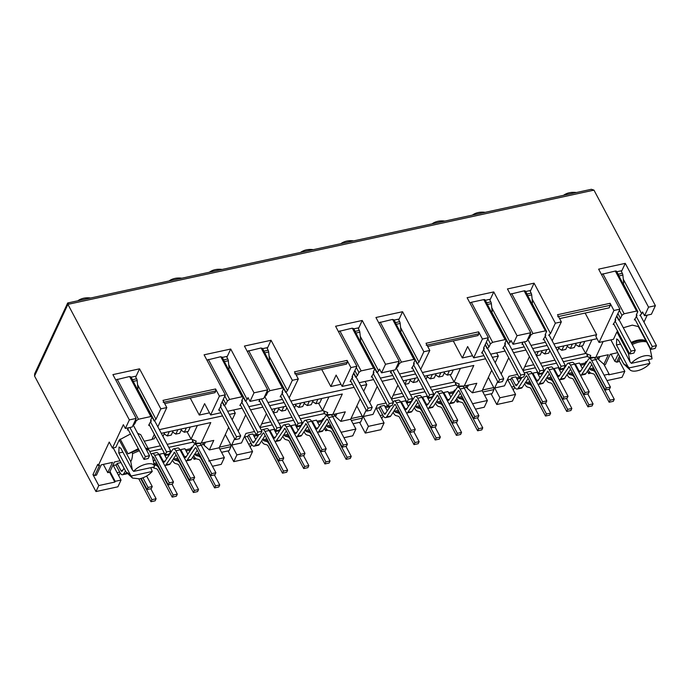 <?xml version="1.0" encoding="UTF-8"?>
<svg xmlns="http://www.w3.org/2000/svg" width="691" height="691" viewBox="0 0 691 691"><rect width="100%" height="100%" fill="white"/><g stroke="black" fill="none" stroke-linecap="round" stroke-linejoin="round"><path stroke-width="1.04" d="M145.706 448.494L148.41 448.925L140.688 434.639L137.613 433.283M148.392 448.908L145.447 448.01M631.133 342.477A15.427 7.117 -28 0 1 637.456 340.257A15.427 7.117 -28 0 1 644.435 340.283L646.05 340.844M631.617 343.392A16.869 7.782 -28 0 1 638.657 340.913A16.869 7.782 -28 0 1 646.068 340.862L646.171 341.302M617.866 331.024L616.908 331.887L628.404 353.507L630.037 361.929L618.592 340.404L616.709 338.927L616.467 344.973L627.903 366.489L629.233 367.888A12.533 5.778 152 0 0 630.123 369.97A12.533 5.778 152 0 0 637.171 370.791A12.533 5.778 152 0 0 649.894 363.406L648.46 359.614M146.311 449.634L149.014 450.057L148.513 449.366M129.873 427.487L145.352 456.587L144.022 459.437L148.194 458.53L149.524 455.68L133.467 425.475L132.905 425.483M152.089 417.053L154.171 420.974L155.976 419.273L160.83 408.856L139.547 368.83L136.162 376.111L130.729 377.286L129.588 376.509L115.708 379.877M132.966 425.578L134.771 423.877L136.231 420.741L138.433 419.238L150.871 416.535L152.011 417.312L150.552 420.456L151.156 421.32L150.5 421.769L166.557 451.974L165.227 454.833L169.399 453.927L170.729 451.076L154.672 420.862L154.171 420.974M222.079 401.903L224.143 405.781L225.948 404.08L227.408 400.935L229.611 399.433L242.057 396.738L243.189 397.515L241.729 400.65L242.342 401.523L239.82 405.557L240.641 405.384M226.89 357.264L230.725 349.033L204.095 354.811L225.37 394.837L220.524 405.254L221.137 406.118L220.472 406.576L236.529 436.781L235.199 439.64L239.38 438.733L240.701 435.874L224.644 405.669L224.143 405.781M243.267 397.256L245.348 401.177L247.153 399.476L228.747 364.848M241.677 401.972L257.743 432.177L256.413 435.036L260.585 434.129L261.915 431.27L245.849 401.065L245.348 401.177M264.42 396.928L266.277 395.321L267.745 392.186L269.939 390.674L282.386 387.979L283.526 388.757L282.058 391.892L282.671 392.764L280.149 396.798L280.969 396.625M261.388 398.932L276.858 428.031L275.528 430.882L279.708 429.975L281.038 427.124L264.973 396.91L264.472 397.023M283.595 388.497L285.685 392.419L287.491 390.717L292.336 380.3L271.062 340.274L267.227 348.514M282.006 393.214L298.071 423.419L296.741 426.278L300.913 425.371L302.243 422.512L286.186 392.307L285.685 392.419M353.593 373.347L355.658 377.226L357.463 375.524L358.923 372.38L361.125 370.877L373.563 368.173L374.703 368.959L373.244 372.095L373.848 372.967L371.335 377.001L372.155 376.82M338.4 331.516L352.289 328.156L353.421 328.933L358.854 327.75L362.239 320.477L335.601 326.256L356.884 366.282L352.03 376.699L352.643 377.562L351.978 378.02L368.044 408.226L366.714 411.085L370.886 410.178L372.216 407.319L356.159 377.113L355.658 377.226M374.781 368.7L376.863 372.622L378.668 370.92L360.261 336.292M373.192 373.416L389.249 403.622L387.919 406.481L392.099 405.574L393.429 402.715L377.364 372.509L376.863 372.622M395.934 368.363L397.791 366.766L399.251 363.621L401.454 362.119L413.9 359.415L415.032 360.201L413.572 363.336L414.177 364.209L411.663 368.243L412.484 368.07M392.903 370.367L408.372 399.467L407.042 402.326L411.214 401.419L412.544 398.56L396.487 368.355L395.986 368.467M415.11 359.942L417.191 363.863L418.996 362.162L423.851 351.736L402.568 311.719L375.939 317.497L399.225 361.298L385.526 364.269L381.544 372.838L395.235 369.866L399.225 361.298M413.52 364.658L429.577 394.863L428.256 397.722L432.428 396.815L433.758 393.956L417.692 363.751L417.191 363.863M449.996 374.565L454.108 381.933L460.422 368.372M318.482 403.121L322.593 410.489L328.907 396.928M186.976 431.676L191.079 439.044L196.227 441.117L195.285 443.156L193.808 442.948L192.478 440.426M581.511 346.01L585.614 353.377L591.928 339.808M251.222 443.562L248.63 444.123M322.127 421.424L317.644 422.4M300.913 426.036L296.439 427.003M279.708 430.64L275.234 431.607M258.494 435.244L254.02 436.211M119.707 472.117L117.116 472.679M190.612 449.988L186.138 450.955M169.399 454.592L164.924 455.559M382.736 415.006L380.136 415.567M453.633 392.868L449.159 393.844M432.428 397.472L427.954 398.448M411.214 402.084L406.74 403.052M390.009 406.688L385.535 407.655M514.242 386.45L511.651 387.012M585.147 364.312L580.673 365.289M563.942 368.916L559.46 369.892M542.729 373.52L538.254 374.496M521.524 378.132L517.041 379.1M376.042 407.863L384.066 422.944L368.407 426.347L363.19 416.526L373.002 414.401L377.441 404.866L386.07 402.991M368.407 426.347L365.271 433.084L380.922 429.681L384.066 422.944M491.698 370.246L482.171 390.691L487.397 400.512L472.584 403.725M482.171 390.691L472.359 392.825L467.047 388.083L468.429 385.103M466.244 386.571L467.047 388.083M472.359 392.825L476.807 383.289L464.24 386.019L473.81 365.461L424.317 376.206M492.338 357.333L498.315 356.038L495.197 362.723M382.028 381.285L394.423 378.59M401.151 377.131L415.637 373.986M422.356 372.527L485.609 358.793M363.19 416.526L366.187 410.091M369.685 402.568L377.234 386.373M397.912 385.155L391.46 399.018L403.864 396.34M417.589 377.666L403.112 380.81M353.058 423.756L360.581 422.123L362.447 418.124L362.239 416.137L356.841 405.98M365.271 433.084L359.562 422.348M606.983 380.594L622.03 377.329L624.819 371.335L618.998 360.382M587.402 371.317L588.628 373.632L590.84 373.149M513.24 390L514.709 387.305M491.076 393.792L496.786 404.529L512.437 401.125L515.572 394.388L507.557 379.307M487.397 400.512L484.253 407.249L475.468 409.158M455.887 399.873L457.122 402.188L459.334 401.704M381.734 418.556L383.203 415.861M343.954 437.714L352.747 435.805L355.882 429.068L341.069 432.281M324.373 428.429L325.608 430.743L327.819 430.268M250.22 447.112L251.688 444.425M233.757 461.64L249.416 458.237L252.552 451.499L236.892 454.903L233.757 461.64L228.047 450.903M212.448 466.27L221.232 464.361L224.368 457.623L208.717 461.018M192.858 456.984L194.093 459.299L196.304 458.824M118.705 475.676L120.174 472.981M655.396 305.672L648.555 307.158L644.565 315.727L651.414 314.241L655.396 305.672L593.966 190.137L591.349 189.282L67.701 302.986L34.671 373.745L34.55 376.016L95.98 491.56L117.902 486.801L121.037 480.064L113.022 464.974M464.24 386.019L458.306 386.044L459.256 384.006L454.108 381.933M455.499 383.315L456.837 385.828L458.306 386.044M498.315 356.038L496.63 352.876M453.261 340.922L462.314 357.955L472.523 355.735M457.917 400.478L457.122 402.188M484.572 395.2L492.096 393.568L493.953 389.569L493.754 387.582L488.356 377.424M482.862 391.978L493.953 389.569M482.482 390.026L493.754 387.582M462.314 357.955L467.634 346.536L473.655 357.86L483.925 355.632M490.653 354.172L505.138 351.028M511.858 349.568L524.253 346.873M530.982 345.414L545.467 342.27M552.195 340.81L561.334 321.885L557.516 314.716L610.127 303.289L610.326 305.275L609.134 307.849L559.589 318.603M517.041 335.714L513.05 344.282L526.749 341.311L530.731 332.742L517.041 335.714L493.754 291.922L467.116 297.7L488.399 337.726L482.43 339.022L473.655 357.86M482.43 339.022L478.613 331.844L478.82 333.839L426.209 345.258M427.712 346.476L478.017 335.55L478.82 333.839M362.239 416.137L350.968 418.582M362.447 418.124L351.348 420.534M604.089 375.17L609.099 374.081L608.745 374.824L624.819 371.335M589.423 371.922L588.628 373.632M515.572 394.388L499.921 397.791L496.786 404.529M499.921 397.791L494.696 387.971L497.701 381.536M501.2 374.012L508.74 357.817M360.823 385.889L366.8 384.593L365.124 381.432M366.8 384.593L363.691 391.279M360.184 398.802L350.665 419.247L355.882 429.068M326.402 429.033L325.608 430.743M244.528 436.418L252.552 451.499M221.552 452.311L229.066 450.679L230.932 446.688L230.725 444.693L225.326 434.544M236.892 454.903L231.675 445.082L234.672 438.647M238.179 431.124L245.72 414.928M233.61 409.988L235.294 413.149L232.176 419.834M228.669 427.358L219.151 447.803L224.368 457.623M194.888 457.589L194.093 459.299M121.037 480.064L115.198 481.333L109.973 471.512L109.627 472.255L114.853 482.068L115.198 481.333M109.627 472.255L107.753 472.661L112.538 462.383L101.266 464.836L96.481 475.114L94.805 475.468L99.59 465.198L98.338 465.466L97.742 464.335L92.957 474.613L98.778 485.566L114.853 482.068M98.778 485.566L95.98 491.56M597.758 358.016L598.561 359.527L603.874 364.269L608.313 354.733L595.746 357.463L603.157 341.544M617.685 352.695L610.196 354.319L605.411 364.598L604.193 364.865M620.293 357.618L618.35 361.79L616.683 362.153L619.499 356.107M553.871 343.971L596.635 334.686L595.841 336.396L599.045 342.442L613.453 339.307L616.908 331.887M513.543 352.73L525.937 350.035M532.666 348.575L547.142 345.431M494.696 387.971L504.508 385.837L508.947 376.31L517.576 374.436M535.37 367.785L522.975 370.471L529.427 356.599M597.059 338.694L555.832 347.651M549.103 349.11L534.618 352.255M611.025 354.137L614.826 361.289L616.683 362.153M603.874 364.269L609.099 374.081M587.013 354.759L588.352 357.273L595.746 357.463M598.561 359.527L599.943 356.547M585.614 353.377L590.77 355.45L589.82 357.489M596.635 334.686L585.139 313.058M580.898 342.209L578.859 346.58L582.789 345.733L584.828 341.354M578.859 346.58L575.689 344.533M572.381 344.058L570.343 348.428L574.273 347.582L576.311 343.202M570.343 348.428L567.173 346.381M563.865 345.906L561.826 350.285L565.756 349.43L567.795 345.051M561.826 350.285L558.656 348.229M557.482 350.752L559.278 346.899M546.831 349.603L544.793 353.982L548.723 353.127L549.898 350.605M544.793 353.982L541.623 351.926M536.276 355.83L540.207 354.975L542.245 350.605M538.315 351.451L536.389 355.589M529.772 357.247L529.056 357.402M614.826 361.289L618.29 353.844M630.123 369.97L623.645 363.915L610.861 339.877M610.904 339.868L623.619 363.786L627.903 366.489M557.723 316.703L610.326 305.275M163.188 402.369L215.791 390.951L215.592 388.964L162.981 400.383L166.799 407.56L157.833 426.813M356.884 366.282L350.916 367.577L347.098 360.4L347.305 362.395L294.703 373.814M347.098 360.4L294.496 371.827L298.313 378.996L289.166 397.921M478.613 331.844L426.01 343.272L429.819 350.441L420.681 369.365M92.957 474.613L94.805 475.468M103.348 464.378L107.753 472.661M203.223 443.682L204.026 445.194L209.338 449.936L213.778 440.4L201.211 443.13L195.285 443.156M209.338 449.936L219.151 447.803M159.336 429.638L222.58 415.904M229.308 414.445L235.294 413.149M130.478 433.974L119.249 439.951L115.794 447.371L112.452 448.096L109.238 442.059L98.338 465.466M120.027 460.759L114.412 461.977L109.973 471.512M201.211 443.13L210.781 422.572L161.297 433.317M154.568 434.786L154.067 434.889M225.37 394.837L219.401 396.133L210.625 414.98L204.605 403.648L199.284 415.066L190.232 398.042M199.284 415.066L209.503 412.855M215.791 390.951L214.996 392.661L164.691 403.587M197.393 425.483L191.079 439.044M186.363 427.876L184.324 432.255L188.254 431.4L190.293 427.021M184.324 432.255L181.154 430.199M177.846 429.724L175.808 434.103L179.738 433.248L181.776 428.878M175.808 434.103L172.638 432.048M169.33 431.573L167.291 435.952L171.221 435.097L173.26 430.726M167.291 435.952L164.121 433.896M162.946 436.427L164.734 432.575M152.029 439.269L154.188 438.802L155.363 436.271M204.026 445.194L205.408 442.214M119.249 439.951L130.746 461.571L132.378 469.984L120.934 448.468L119.051 446.991L118.809 453.037L130.245 474.553L125.961 471.849L113.203 447.932M113.246 447.923L125.978 471.97M130.245 474.553L132.456 478.042L139.513 478.854C144.669 477.567 148.911 475.106 152.236 471.469L150.802 467.677M152.236 471.469L131.575 475.952M132.378 469.984L133.709 471.383L154.361 466.9L154.326 466.416M154.361 466.9C154.939 460.733 139.383 464.11 133.709 471.383M153.86 463.531L152.461 456.855L149.014 450.057M130.746 461.571C131.826 459.99 132.43 457.338 132.577 453.624L139.366 450.696M138.304 448.692L128.034 453.814L138.77 449.565M131.972 452.493L132.577 453.624M219.833 449.09L230.932 446.688M219.462 447.146L230.725 444.693M350.916 367.577L342.14 386.416L336.12 375.092L330.799 386.511L321.747 369.486M250.522 409.841L262.908 407.146M269.637 405.686L284.122 402.542M290.851 401.082L354.094 387.349M330.799 386.511L341.009 384.291M347.305 362.395L346.511 364.105L296.197 375.032M323.984 411.871L325.323 414.393L326.791 414.6L327.741 412.562L322.593 410.489M317.877 399.32L315.839 403.699L319.76 402.844L321.799 398.465M315.839 403.699L312.669 401.644M309.361 401.169L307.322 405.548L311.244 404.693L313.282 400.314M307.322 405.548L304.152 403.492M300.844 403.017L298.806 407.396L302.727 406.541L304.766 402.171M298.806 407.396L295.636 405.341M294.452 407.871L296.249 404.019M283.811 406.714L281.773 411.093L285.694 410.238L286.869 407.716M281.773 411.093L278.603 409.037M273.256 412.942L277.177 412.086L279.216 407.716M275.294 408.571L273.368 412.7M350.665 419.247L340.853 421.38L345.293 411.845L332.725 414.574L342.295 394.017L292.803 404.762M286.074 406.222L271.598 409.366M266.398 413.71L259.946 427.574M254.556 431.547L245.927 433.421L241.487 442.957L231.675 445.082M340.853 421.38L335.532 416.638L336.923 413.659M334.738 415.127L335.532 416.638M332.725 414.574L326.791 414.6M266.743 414.358L266.026 414.514M449.392 370.765L447.353 375.135L451.275 374.289L453.313 369.91M447.353 375.135L444.175 373.088M440.875 372.613L438.837 376.992L442.758 376.137L444.797 371.758M438.837 376.992L435.658 374.937M432.359 374.462L430.32 378.841L434.242 377.986L436.28 373.606M430.32 378.841L427.142 376.785M425.967 379.316L427.764 375.463M415.317 378.158L413.287 382.538L417.209 381.682L418.383 379.16M413.287 382.538L410.108 380.482M404.986 384.343L408.692 383.531L410.73 379.16M406.8 380.007L404.883 384.144M398.258 385.803L397.541 385.958M527.44 339.808L529.306 338.21L530.766 335.066L532.968 333.563L545.406 330.859L546.546 331.645L545.087 334.781L545.691 335.653L543.178 339.687L543.998 339.506M545.406 330.859L524.123 290.842L510.243 294.202M522.975 342.123L521.964 344.291L522.785 344.118M506.296 340.145L508.377 344.058L511.046 340.508L513.05 344.282M485.108 344.792L487.164 348.67L488.969 346.968L490.437 343.824L492.64 342.321L505.078 339.618L506.218 340.395L504.75 343.539L505.363 344.412L502.841 348.445L503.67 348.264M469.915 302.96A1.926 0.89 -28 0 1 471.357 302.295L483.795 299.6A1.926 0.89 -28 0 1 484.97 299.834L506.218 340.395M488.399 337.726L483.545 348.143L484.158 348.998L481.636 353.049L482.456 352.868M632.222 344.524A16.869 7.782 -28 0 1 646.672 341.993L650.119 348.791L651.518 355.468M631.367 363.328L652.019 358.836A12.533 5.778 152 0 0 651.984 358.353A12.533 5.778 152 0 0 643.649 356.046A12.533 5.778 152 0 0 631.367 363.328L630.037 361.929M649.894 363.406L629.233 367.888M646.672 341.993L646.068 340.862M139.547 368.83L112.909 374.617L136.196 418.409L129.355 419.903L67.917 304.36C67.243 303.09 67.416 302.718 68.426 303.263M644.565 315.727L642.561 311.952L641.697 313.8L623.282 279.181M640.237 330.143L640.471 329.659M643.969 322.127L647.225 315.148M645.904 340.793L638.346 326.575L632.3 325.133L623.299 327.75M648.555 307.158L625.269 263.357L598.631 269.145L619.913 309.171L613.936 310.466L599.045 342.442M613.936 310.466L610.127 303.289M619.913 309.171L615.059 319.588L615.664 320.46L613.15 324.494L613.971 324.312M616.622 316.236L618.678 320.106L620.483 318.413L621.943 315.269L624.146 313.766L636.592 311.062L637.733 311.84L636.264 314.984L636.877 315.847L634.355 319.89L635.176 319.708M636.592 311.062L615.31 271.036L601.429 274.405M154.326 434.337L151.908 439.528L144.177 441.212M120.208 439.087L128.034 453.814M129.355 419.903L125.365 428.463L123.352 424.689L112.452 448.096M128.44 427.798L127.429 429.966L128.25 429.785M150.5 421.769L148.643 425.354L149.463 425.181M152.037 416.768L152.011 417.312M136.196 418.409L132.214 426.978L125.365 428.463M206.894 360.08L220.774 356.711L221.915 357.489L227.339 356.314M243.189 397.515L221.975 357.014M210.625 414.98L220.904 412.743M227.633 411.283L242.109 408.139M248.838 406.679L261.233 403.985M267.961 402.525L282.438 399.381M219.401 396.133L215.592 388.964M220.472 406.576L218.615 410.16L219.436 409.988M259.954 399.243L258.944 401.411L259.764 401.229M247.223 351.322L261.103 347.953L262.243 348.73L267.667 347.556M262.312 348.255L283.526 388.757M250.03 401.393L263.72 398.422L267.711 389.854L254.02 392.834L250.03 401.393L248.017 397.619L247.153 399.476M271.062 340.274L244.424 346.061L267.711 389.854M374.703 368.959L353.49 328.458M342.14 386.416L352.41 384.187M359.139 382.728L373.624 379.584M380.352 378.124L392.747 375.429M399.467 373.969L413.952 370.825M351.978 378.02L350.121 381.605L350.942 381.432M391.46 370.687L390.458 372.846L391.279 372.674M378.737 322.766L392.618 319.397L393.758 320.175L399.182 319L398.733 319.95M393.818 319.7L415.032 360.201M378.668 370.92L379.532 369.063L381.544 372.838M166.799 407.56L160.83 408.856M254.02 392.834L230.725 349.033M298.313 378.996L292.336 380.3M385.526 364.269L362.239 320.477M429.819 350.441L423.851 351.736M561.334 321.885L555.365 323.181L534.083 283.163L507.444 288.942L530.731 332.742M402.568 311.719L399.182 319M485.22 300.317L490.36 299.194L493.754 291.922M508.533 343.721L491.517 311.719M510.183 342.365L491.767 307.737M487.328 348.324L485.263 344.446M524.123 290.842A1.926 0.89 -28 0 1 525.298 291.075L546.546 331.645M534.083 283.163L530.697 290.436L525.264 291.619M546.624 331.386L531.854 302.96M532.105 298.978L550.511 333.606L555.365 323.181M545.087 334.781L545.691 335.653M524.409 341.812L539.887 370.912L538.557 373.771L542.729 372.864L544.059 370.005L528.002 339.799L527.501 339.912M504.698 344.861L520.764 375.066L519.433 377.917L523.605 377.01L524.935 374.159L508.878 343.954L508.377 344.058M504.75 343.539L505.363 344.412M483.493 349.465L499.55 379.67L498.228 382.529L502.4 381.622L503.73 378.763L487.665 348.558L487.164 348.67M483.545 348.143L484.158 348.998M548.87 334.962L550.511 333.606M545.035 336.102L561.092 366.308L559.762 369.167L563.942 368.26L565.273 365.401L549.207 335.195L548.706 335.308M615.31 271.036A1.926 0.89 -28 0 1 616.476 271.278L637.733 311.84M625.269 263.357L621.874 270.639L616.45 271.822M150.552 420.456L151.156 421.32M137.561 384.645L155.976 419.273M134.771 423.877L134.175 422.762M282.058 391.892L282.671 392.764M241.729 400.65L242.342 401.523M220.524 405.254L221.137 406.118M269.075 356.09L287.491 390.717M265.69 394.207L266.277 395.321M225.948 404.08L223.348 399.191M354.863 370.635L357.463 375.524M413.572 363.336L414.177 364.209M373.244 372.095L373.848 372.967M352.03 376.699L352.643 377.562M400.59 327.534L418.996 362.162M397.791 366.766L397.195 365.651M486.369 342.071L488.969 346.968M529.306 338.21L528.71 337.096M618.842 319.769L616.778 315.891M637.802 311.589L623.032 283.163M636.264 314.984L636.877 315.847M615.007 320.909L631.064 351.114L629.734 353.965L633.915 353.066L635.245 350.207L619.179 320.002L618.678 320.106M615.059 319.588L615.664 320.46M640.047 315.165L641.697 313.8M636.212 316.305L652.278 346.511L650.948 349.361L655.12 348.454L656.45 345.604L640.393 315.398L639.892 315.502M620.483 318.413L617.884 313.515M377.027 372.268L360.002 340.274M137.319 388.627L154.335 420.62M222.252 401.54L224.316 405.41M228.505 368.83L245.512 400.823M268.834 360.071L285.849 392.065M353.766 372.985L355.83 376.854M400.348 331.516L417.355 363.509M522.025 377.355L516.747 385.423A1.926 0.89 77.7 0 1 516.427 385.673A1.926 0.89 77.7 0 1 515.486 384.93L511.668 377.752L515.849 376.845L518.768 382.339M517.162 389.059A5.398 2.496 -102.3 0 0 518.069 388.368L522.249 387.461A5.398 2.496 77.7 0 1 521.334 388.152L517.162 389.059A5.398 2.496 -102.3 0 1 514.527 386.986L510.424 379.255M518.069 388.368L526.153 376.008A1.347 0.622 -102.3 0 1 526.387 375.835A1.347 0.622 -102.3 0 1 527.043 376.353L541.658 403.846L545.838 402.939L546.797 400.884L532.174 373.39A4.82 2.228 77.7 0 0 529.824 371.533L525.644 372.44A4.82 2.228 77.7 0 0 524.832 373.062L524.573 373.468M525.644 372.44A4.82 2.228 77.7 0 1 528.002 374.297L542.616 401.791L546.797 400.884M541.658 403.846L542.616 401.791M522.249 387.461L528.149 378.435M608.935 389.24L614.273 399.268L610.093 400.175L609.142 402.231L613.314 401.324L614.273 399.268M589.414 368.234L589.717 368.813A2.799 1.296 -102.3 0 0 590.762 369.875L593.249 370.557A6.366 2.945 -102.3 0 1 595.633 372.976L610.093 400.175M588.283 369.961L588.758 370.86A6.262 2.902 -102.3 0 0 591.107 373.244L593.595 373.935A2.894 1.339 -102.3 0 1 594.675 375.032L609.142 402.231M586.348 362.473L585.899 361.635L585.268 363.008L580.06 364.131M584.655 363.138L585.217 364.2M580.492 375.273A5.398 2.496 -102.3 0 0 580.785 375.248A5.398 2.496 -102.3 0 0 581.701 374.548L589.786 362.188A1.347 0.622 -102.3 0 1 590.01 362.015A1.347 0.622 -102.3 0 1 590.667 362.533L605.29 390.026L609.462 389.119L610.421 387.064L595.797 359.57A4.82 2.228 77.7 0 0 593.448 357.722L589.276 358.629A4.82 2.228 77.7 0 0 588.464 359.242L580.38 371.603A1.926 0.89 77.7 0 1 580.051 371.853A1.926 0.89 77.7 0 1 579.11 371.11L575.301 363.941L574.912 364.77M589.276 358.629A4.82 2.228 77.7 0 1 591.626 360.477L606.249 387.971L610.421 387.064M605.29 390.026L606.249 387.971M581.701 374.548L585.873 373.641L591.772 364.615M585.873 373.641A5.398 2.496 77.7 0 1 584.966 374.341L580.785 375.248M575.301 363.941L579.473 363.034L582.392 368.528M524.65 383.781L525.134 384.68A6.262 2.902 -102.3 0 0 527.483 387.064L529.962 387.746A2.894 1.339 -102.3 0 1 531.051 388.852L545.51 416.042L549.691 415.136L550.641 413.08L546.469 413.987L545.51 416.042M545.311 403.052L550.641 413.08M532.536 386.675L532.01 386.796L546.469 413.987M532.01 386.796A6.366 2.945 -102.3 0 0 529.617 384.369L527.138 383.686A2.799 1.296 -102.3 0 1 526.093 382.624L529.937 381.786M525.782 382.054L526.093 382.624M521.325 377.511L521.593 378.02M568.201 372.838L568.512 373.416A2.799 1.296 -102.3 0 0 569.557 374.479L572.036 375.161A6.366 2.945 -102.3 0 1 574.428 377.58L588.887 404.779L587.929 406.835L592.101 405.928L593.059 403.872L588.887 404.779M587.73 393.844L593.059 403.872M567.069 374.565L567.553 375.472A6.262 2.902 -102.3 0 0 569.902 377.856L572.381 378.538A2.894 1.339 -102.3 0 1 573.47 379.635L587.929 406.835M565.143 367.076L564.789 366.429M563.735 368.303L564.011 368.813M538.073 384.481A5.398 2.496 -102.3 0 0 538.375 384.455A5.398 2.496 -102.3 0 0 539.282 383.764L547.868 371.292M539.282 383.764L543.454 382.857A5.398 2.496 77.7 0 1 542.547 383.548L538.375 384.455M543.454 382.857L549.362 373.831M562.871 399.243L563.83 397.187L568.002 396.28L567.043 398.336L562.871 399.243L548.248 371.749A1.347 0.622 -102.3 0 0 547.592 371.222A1.347 0.622 -102.3 0 0 547.367 371.404M563.83 397.187L549.207 369.694A4.82 2.228 77.7 0 0 546.857 367.837A4.82 2.228 77.7 0 0 546.045 368.458L537.961 380.819A1.926 0.89 77.7 0 1 537.633 381.061A1.926 0.89 77.7 0 1 536.691 380.318L532.882 373.149L532.493 373.986M568.002 396.28L553.387 368.787L549.207 369.694M546.857 367.837L551.029 366.93A4.82 2.228 77.7 0 1 553.387 368.787M532.882 373.149L537.054 372.242L539.973 377.735M559.278 379.877A5.398 2.496 -102.3 0 0 559.58 379.851A5.398 2.496 -102.3 0 0 560.487 379.152L569.082 366.688M560.487 379.152L564.668 378.245A5.398 2.496 77.7 0 1 563.752 378.944L559.58 379.851M564.668 378.245L570.567 369.227M584.076 394.639L585.035 392.583L589.207 391.676L588.257 393.732L584.076 394.639L569.462 367.137A1.347 0.622 -102.3 0 0 568.805 366.619A1.347 0.622 -102.3 0 0 568.572 366.791M585.035 392.583L570.42 365.081A4.82 2.228 77.7 0 0 568.062 363.233A4.82 2.228 77.7 0 0 567.251 363.855L559.166 376.206A1.926 0.89 77.7 0 1 558.846 376.457A1.926 0.89 77.7 0 1 557.905 375.714L554.087 368.545L553.698 369.383M589.207 391.676L574.592 364.183L570.42 365.081M568.062 363.233L572.243 362.326A4.82 2.228 77.7 0 1 574.592 364.183M554.087 368.545L558.268 367.638L561.187 373.131M545.864 379.178L546.339 380.076A6.262 2.902 -102.3 0 0 548.697 382.46L551.176 383.142A2.894 1.339 -102.3 0 1 552.256 384.239L566.724 411.439L570.896 410.532L571.854 408.476L567.674 409.383L566.724 411.439M566.516 398.448L571.854 408.476M553.741 382.071L553.215 382.192L567.674 409.383M553.215 382.192A6.366 2.945 -102.3 0 0 550.831 379.765L548.352 379.083A2.799 1.296 -102.3 0 1 547.298 378.02L546.996 377.441M543.929 371.689L543.584 371.032M542.53 372.907L542.798 373.416M585.795 353.447L561.697 358.681M554.968 360.141L540.483 363.285M533.754 364.744L524.719 366.705M563.312 361.713L587.195 356.53L586.918 353.904M542.098 366.325L556.583 363.181M587.195 356.53L587.998 356.608M598.276 356.91L597.326 358.949L595.651 359.311M511.668 377.752L511.029 379.126L507.825 379.817M519.14 377.364L516.436 377.951M538.263 373.209L537.641 373.347M544.646 370.592L543.687 370.799M559.468 368.605L558.855 368.744M565.86 365.988L564.901 366.195M587.065 361.384L585.899 361.635M656.45 345.604L652.278 346.511M635.245 350.207L631.064 351.114M616.847 271.736L618.177 274.232A2.41 1.114 77.7 0 1 618.523 275.122M622.824 283.206L623.679 283.025L622.867 275.078A2.41 1.114 -102.3 0 0 622.349 273.325L621.019 270.829M576.38 192.53A19.279 14.597 25 0 0 563.536 195.32M629.734 353.965L613.573 323.578M650.948 349.361L634.787 318.966M485.203 212.336A19.279 14.597 25 0 0 472.359 215.117M565.273 365.401L561.092 366.308M544.059 370.005L539.887 370.912M525.661 291.533L526.991 294.029A2.41 1.114 77.7 0 1 527.337 294.919M531.638 303.004L532.493 302.822L531.681 294.876A2.41 1.114 -102.3 0 0 531.163 293.122L529.842 290.626M538.557 373.771L522.396 343.375M559.762 369.167L543.601 338.771M353.688 240.891A19.279 14.597 25 0 0 340.844 243.681M433.758 393.956L429.577 394.863M412.544 398.56L408.372 399.467M394.146 320.088L395.477 322.585A2.41 1.114 77.7 0 1 395.831 323.474M400.132 331.559L400.979 331.378L400.167 323.431A2.41 1.114 -102.3 0 0 399.657 321.678L398.327 319.182M407.042 402.326L390.881 371.931M428.256 397.722L412.095 367.327M222.174 269.447A19.279 14.597 25 0 0 209.33 272.237M302.243 422.512L298.071 423.419M281.038 427.124L276.858 428.031M262.64 348.644L263.971 351.149A2.41 1.114 77.7 0 1 264.316 352.03M268.618 360.123L269.473 359.933L268.661 351.995A2.41 1.114 -102.3 0 0 268.143 350.242L266.812 347.737M275.528 430.882L259.367 400.486M296.741 426.278L280.581 395.883M90.659 298.002A19.279 14.597 25 0 0 77.824 300.792M170.729 451.076L166.557 451.974M149.524 455.68L145.352 456.587M131.126 377.2L132.456 379.705A2.41 1.114 77.7 0 1 132.802 380.586M137.103 388.679L137.958 388.489L137.146 380.551A2.41 1.114 -102.3 0 0 136.628 378.798L135.298 376.293M144.022 459.437L127.861 429.042M165.227 454.833L149.066 424.438M524.935 374.159L520.764 375.066M503.73 378.763L499.55 379.67M485.332 300.291L486.663 302.788A2.41 1.114 77.7 0 1 487.008 303.677M491.31 311.762L492.165 311.581L491.353 303.634A2.41 1.114 -102.3 0 0 490.835 301.881L489.504 299.384M444.866 221.094A19.279 14.597 25 0 0 432.03 223.875M498.228 382.529L482.068 352.134M519.433 377.917L503.273 347.53M393.429 402.715L389.249 403.622M372.216 407.319L368.044 408.226M353.818 328.847L355.148 331.343A2.41 1.114 77.7 0 1 355.502 332.233M359.795 340.317L360.65 340.136L359.838 332.19A2.41 1.114 -102.3 0 0 359.32 330.436L357.998 327.94M313.36 249.65A19.279 14.597 25 0 0 300.516 252.44M366.714 411.085L350.553 380.689M387.919 406.481L371.758 376.085M261.915 431.27L257.743 432.177M240.701 435.874L236.529 436.781M222.312 357.402L223.634 359.899A2.41 1.114 77.7 0 1 223.988 360.788M228.289 368.873L229.136 368.692L228.324 360.745A2.41 1.114 -102.3 0 0 227.814 359L226.484 356.496M181.845 278.205A19.279 14.597 25 0 0 169.001 280.995M235.199 439.64L219.038 409.245M256.413 435.036L240.252 404.641M454.281 382.002L430.182 387.236M423.453 388.696L408.968 391.84M402.248 393.3L393.205 395.261M431.797 390.277L455.68 385.086L455.412 382.46M410.584 394.881L425.069 391.737M455.68 385.086L456.483 385.172M466.762 385.466L465.812 387.504L464.145 387.867M387.254 410.895L384.334 405.401L380.162 406.308L379.523 407.681L376.319 408.372M387.625 405.919L384.922 406.507M408.467 406.291L405.539 400.797L401.367 401.704L400.979 402.542M406.749 401.765L406.127 401.903M413.132 399.148L412.181 399.355M429.672 401.687L426.753 396.193L422.581 397.1L422.184 397.938M427.954 397.161L427.34 397.299M434.345 394.544L433.387 394.751M450.877 397.083L447.958 391.59L443.786 392.497L443.397 393.334M455.55 389.94L454.393 390.19L453.754 391.564L448.545 392.695M322.766 410.558L298.667 415.792M291.939 417.252L277.462 420.396M270.734 421.856L261.69 423.825M300.283 418.832L324.165 413.641L323.898 411.015M259.954 427.591L272.349 424.896M279.078 423.436L293.554 420.292M324.165 413.641L324.969 413.728M335.247 414.021L334.297 416.06L332.63 416.423M255.739 439.45L252.82 433.957L248.648 434.864L248.009 436.237L244.804 436.937M256.111 434.475L253.407 435.062M276.953 434.846L274.033 429.353L269.853 430.26L269.464 431.098M275.234 430.329L274.621 430.458M281.626 427.703L280.667 427.91M298.158 430.243L295.238 424.749L291.066 425.656L290.678 426.494M296.448 425.716L295.826 425.855M302.831 423.099L301.872 423.307M319.372 425.639L316.452 420.145L312.272 421.052L311.883 421.89M324.044 418.496L322.878 418.746L322.239 420.119L317.039 421.251M191.252 439.113L167.162 444.348M160.433 445.807L148.055 448.494M168.777 447.388L192.651 442.197L192.383 439.571M149.766 451.517L162.048 448.848M192.651 442.197L193.463 442.283M203.733 442.585L202.783 444.624L201.116 444.978M120.994 462.581L117.133 463.428L116.494 464.793L113.289 465.492M166.652 458.798L163.724 453.305L159.552 454.212L159.163 455.049M164.933 454.281L164.311 454.41M171.316 451.655L170.366 451.862M187.857 454.194L184.938 448.701L180.766 449.608L180.368 450.446M192.53 447.051L191.364 447.302L190.725 448.675L185.525 449.806M380.162 406.308L383.971 413.486A1.926 0.89 77.7 0 0 384.913 414.229A1.926 0.89 77.7 0 0 385.241 413.978L390.51 405.911M385.647 417.614A5.398 2.496 -102.3 0 0 386.563 416.923L390.735 416.017A5.398 2.496 77.7 0 1 389.828 416.708L385.647 417.614A5.398 2.496 -102.3 0 1 383.013 415.541L378.91 407.811M386.563 416.923L394.647 404.563A1.347 0.622 -102.3 0 1 394.872 404.39A1.347 0.622 -102.3 0 1 395.528 404.909L410.152 432.402L414.324 431.495L415.282 429.439L400.659 401.946A4.82 2.228 77.7 0 0 398.31 400.089L394.138 400.996A4.82 2.228 77.7 0 0 393.326 401.618L393.058 402.024M394.138 400.996A4.82 2.228 77.7 0 1 396.487 402.853L411.11 430.346L415.282 429.439M410.152 432.402L411.11 430.346M390.735 416.017L396.634 406.99M477.429 417.796L482.759 427.824L478.587 428.731L477.628 430.787L481.8 429.88L482.759 427.824M457.9 396.789L458.202 397.368A2.799 1.296 -102.3 0 0 459.256 398.431L461.735 399.113A6.366 2.945 -102.3 0 1 464.119 401.531L478.587 428.731M456.768 398.517L457.243 399.424A6.262 2.902 -102.3 0 0 459.601 401.808L462.08 402.49A2.894 1.339 -102.3 0 1 463.169 403.587L477.628 430.787M454.833 391.028L454.393 390.19M453.141 391.693L453.711 392.764M448.977 403.829A5.398 2.496 -102.3 0 0 449.28 403.803A5.398 2.496 -102.3 0 0 450.187 403.103L458.271 390.743A1.347 0.622 -102.3 0 1 458.496 390.57A1.347 0.622 -102.3 0 1 459.161 391.089L473.776 418.591L477.947 417.684L478.906 415.628L464.292 388.126A4.82 2.228 77.7 0 0 461.933 386.278L457.762 387.185A4.82 2.228 77.7 0 0 456.95 387.806L448.865 400.158A1.926 0.89 77.7 0 1 448.545 400.409A1.926 0.89 77.7 0 1 447.604 399.666L443.786 392.497M457.762 387.185A4.82 2.228 77.7 0 1 460.111 389.033L474.734 416.535L478.906 415.628M473.776 418.591L474.734 416.535M450.187 403.103L454.358 402.197L460.266 393.179M454.358 402.197A5.398 2.496 77.7 0 1 453.451 402.896L449.28 403.803M393.144 412.337L393.62 413.235A6.262 2.902 -102.3 0 0 395.969 415.619L398.457 416.302A2.894 1.339 -102.3 0 1 399.536 417.407L414.004 444.607L418.176 443.7L419.135 441.644L414.954 442.551L414.004 444.607M413.797 431.607L419.135 441.644M401.022 415.239L400.495 415.351L414.954 442.551M400.495 415.351A6.366 2.945 -102.3 0 0 398.111 412.933L395.623 412.242A2.799 1.296 -102.3 0 1 394.578 411.18L398.422 410.35M394.276 410.609L394.578 411.18M389.81 406.066L390.078 406.576M436.695 401.393L436.997 401.972A2.799 1.296 -102.3 0 0 438.042 403.034L440.53 403.717A6.366 2.945 -102.3 0 1 442.914 406.135L457.373 433.335L456.414 435.39L460.595 434.484L461.553 432.428L457.373 433.335M456.215 422.4L461.553 432.428M435.563 403.129L436.038 404.028A6.262 2.902 -102.3 0 0 438.388 406.412L440.875 407.094A2.894 1.339 -102.3 0 1 441.955 408.191L456.414 435.39M433.628 395.641L433.283 394.984M432.229 396.859L432.497 397.368M406.558 413.037A5.398 2.496 -102.3 0 0 406.861 413.011A5.398 2.496 -102.3 0 0 407.768 412.32L416.362 399.847M407.768 412.32L411.948 411.413A5.398 2.496 77.7 0 1 411.033 412.104L406.861 413.011M411.948 411.413L417.848 402.387M431.357 427.798L432.316 425.742L436.487 424.835L435.529 426.891L431.357 427.798L416.742 400.305A1.347 0.622 -102.3 0 0 416.077 399.787A1.347 0.622 -102.3 0 0 415.852 399.959M432.316 425.742L417.692 398.249A4.82 2.228 77.7 0 0 415.343 396.392A4.82 2.228 77.7 0 0 414.531 397.014L406.446 409.374A1.926 0.89 77.7 0 1 406.127 409.625A1.926 0.89 77.7 0 1 405.185 408.882L401.367 401.704M436.487 424.835L421.873 397.342L417.692 398.249M415.343 396.392L419.523 395.485A4.82 2.228 77.7 0 1 421.873 397.342M427.772 408.433A5.398 2.496 -102.3 0 0 428.066 408.407A5.398 2.496 -102.3 0 0 428.981 407.707L437.567 395.243M428.981 407.707L433.153 406.809A5.398 2.496 77.7 0 1 432.246 407.5L428.066 408.407M433.153 406.809L439.053 397.783M452.57 423.194L453.521 421.139L457.701 420.232L456.742 422.287L452.57 423.194L437.947 395.701A1.347 0.622 -102.3 0 0 437.291 395.174A1.347 0.622 -102.3 0 0 437.066 395.356M453.521 421.139L438.906 393.645A4.82 2.228 77.7 0 0 436.557 391.788A4.82 2.228 77.7 0 0 435.745 392.41L427.66 404.771A1.926 0.89 77.7 0 1 427.332 405.012A1.926 0.89 77.7 0 1 426.39 404.27L422.581 397.1M457.701 420.232L443.078 392.738L438.906 393.645M436.557 391.788L440.728 390.881A4.82 2.228 77.7 0 1 443.078 392.738M414.35 407.733L414.833 408.631A6.262 2.902 -102.3 0 0 417.183 411.015L419.662 411.698A2.894 1.339 -102.3 0 1 420.75 412.803L435.209 439.994L439.381 439.087L440.34 437.032L436.168 437.939L435.209 439.994M435.01 427.003L440.34 437.032M422.227 410.627L421.709 410.748L436.168 437.939M421.709 410.748A6.366 2.945 -102.3 0 0 419.316 408.321L416.837 407.638A2.799 1.296 -102.3 0 1 415.783 406.576L415.481 406.006M412.423 400.244L412.069 399.588M411.015 401.462L411.292 401.972M248.648 434.864L252.465 442.041A1.926 0.89 77.7 0 0 253.398 442.784A1.926 0.89 77.7 0 0 253.727 442.534L259.004 434.475M254.141 446.17A5.398 2.496 -102.3 0 0 255.048 445.479L259.22 444.572A5.398 2.496 77.7 0 1 258.313 445.263L254.141 446.17A5.398 2.496 -102.3 0 1 251.507 444.097L247.395 436.366M255.048 445.479L263.133 433.119A1.347 0.622 -102.3 0 1 263.357 432.946A1.347 0.622 -102.3 0 1 264.022 433.464L278.637 460.957L282.809 460.051L283.768 457.995L269.153 430.502A4.82 2.228 77.7 0 0 266.795 428.645L262.623 429.552A4.82 2.228 77.7 0 0 261.811 430.173L261.543 430.579M262.623 429.552A4.82 2.228 77.7 0 1 264.973 431.409L279.596 458.902L283.768 457.995M278.637 460.957L279.596 458.902M259.22 444.572L265.128 435.546M345.915 446.351L351.244 456.38L347.072 457.287L346.113 459.342L350.294 458.435L351.244 456.38M326.385 425.345L326.696 425.924A2.799 1.296 -102.3 0 0 327.741 426.986L330.22 427.669A6.366 2.945 -102.3 0 1 332.613 430.087L347.072 457.287M325.254 427.073L325.737 427.979A6.262 2.902 -102.3 0 0 328.087 430.363L330.566 431.046A2.894 1.339 -102.3 0 1 331.654 432.143L346.113 459.342M323.328 419.592L322.878 418.746M321.626 420.249L322.196 421.32M317.463 432.385A5.398 2.496 -102.3 0 0 317.765 432.359A5.398 2.496 -102.3 0 0 318.672 431.659L326.757 419.307A1.347 0.622 -102.3 0 1 326.99 419.126A1.347 0.622 -102.3 0 1 327.646 419.653L342.261 447.146L346.441 446.239L347.4 444.183L332.777 416.69A4.82 2.228 77.7 0 0 330.428 414.833L326.247 415.74A4.82 2.228 77.7 0 0 325.435 416.362L317.35 428.722A1.926 0.89 77.7 0 1 317.031 428.964A1.926 0.89 77.7 0 1 316.089 428.221L312.272 421.052M326.247 415.74A4.82 2.228 77.7 0 1 328.605 417.597L343.22 445.09L347.4 444.183M342.261 447.146L343.22 445.09M318.672 431.659L322.852 430.752L328.752 421.735M322.852 430.752A5.398 2.496 77.7 0 1 321.937 431.452L317.765 432.359M261.63 440.893L262.105 441.791A6.262 2.902 -102.3 0 0 264.463 444.175L266.942 444.866A2.894 1.339 -102.3 0 1 268.03 445.963L282.489 473.162L286.661 472.255L287.62 470.2L283.448 471.107L282.489 473.162M282.291 460.163L287.62 470.2M269.507 443.795L268.98 443.907L283.448 471.107M268.98 443.907A6.366 2.945 -102.3 0 0 266.596 441.489L264.117 440.798A2.799 1.296 -102.3 0 1 263.064 439.735L266.907 438.906M262.761 439.165L263.064 439.735M258.296 434.622L258.564 435.131M305.18 429.957L305.482 430.528A2.799 1.296 -102.3 0 0 306.536 431.59L309.015 432.272A6.366 2.945 -102.3 0 1 311.399 434.699L325.867 461.89L324.908 463.946L329.08 463.039L330.039 460.983L325.867 461.89M324.701 450.955L330.039 460.983M304.049 431.685L304.524 432.583A6.262 2.902 -102.3 0 0 306.882 434.967L309.361 435.65A2.894 1.339 -102.3 0 1 310.449 436.755L324.908 463.946M302.114 424.196L301.768 423.54M300.715 425.414L300.982 425.924M275.044 441.592A5.398 2.496 -102.3 0 0 275.346 441.566A5.398 2.496 -102.3 0 0 276.253 440.875L284.847 428.403M276.253 440.875L280.434 439.968A5.398 2.496 77.7 0 1 279.527 440.659L275.346 441.566M280.434 439.968L286.333 430.942M299.842 456.354L300.801 454.298L304.981 453.391L304.023 455.447L299.842 456.354L285.228 428.861A1.347 0.622 -102.3 0 0 284.571 428.342A1.347 0.622 -102.3 0 0 284.338 428.515M300.801 454.298L286.186 426.805A4.82 2.228 77.7 0 0 283.828 424.948A4.82 2.228 77.7 0 0 283.016 425.57L274.94 437.93A1.926 0.89 77.7 0 1 274.612 438.18A1.926 0.89 77.7 0 1 273.671 437.438L269.853 430.26M304.981 453.391L290.358 425.898L286.186 426.805M283.828 424.948L288.009 424.041A4.82 2.228 77.7 0 1 290.358 425.898M296.258 436.988A5.398 2.496 -102.3 0 0 296.56 436.962A5.398 2.496 -102.3 0 0 297.467 436.271L306.053 423.799M297.467 436.271L301.639 435.365A5.398 2.496 77.7 0 1 300.732 436.056L296.56 436.962M301.639 435.365L307.547 426.338M321.056 451.75L322.015 449.694L326.187 448.787L325.228 450.843L321.056 451.75L306.433 424.257A1.347 0.622 -102.3 0 0 305.776 423.738A1.347 0.622 -102.3 0 0 305.552 423.911M322.015 449.694L307.391 422.201A4.82 2.228 77.7 0 0 305.042 420.344A4.82 2.228 77.7 0 0 304.23 420.966L296.145 433.326A1.926 0.89 77.7 0 1 295.817 433.568A1.926 0.89 77.7 0 1 294.876 432.834L291.066 425.656M326.187 448.787L311.572 421.294L307.391 422.201M305.042 420.344L309.214 419.437A4.82 2.228 77.7 0 1 311.572 421.294M282.835 436.289L283.319 437.187A6.262 2.902 -102.3 0 0 285.668 439.571L288.147 440.253A2.894 1.339 -102.3 0 1 289.235 441.359L303.695 468.55L307.875 467.652L308.825 465.596L304.653 466.503L303.695 468.55M303.496 455.559L308.825 465.596M290.721 439.191L290.194 439.303L304.653 466.503M290.194 439.303A6.366 2.945 -102.3 0 0 287.801 436.885L285.323 436.194A2.799 1.296 -102.3 0 1 284.277 435.131L283.966 434.561M280.909 428.8L280.555 428.144M279.51 430.018L279.777 430.528M117.133 463.428L120.951 470.597A1.926 0.89 77.7 0 0 121.892 471.34A1.926 0.89 77.7 0 0 122.212 471.089L123.974 468.403M127.507 473.395A5.398 2.496 77.7 0 1 126.799 473.827L122.627 474.734A5.398 2.496 -102.3 0 1 119.992 472.653L115.881 464.931M141.214 478.405L147.123 489.513L151.303 488.606L152.253 486.55L148.081 487.457L142.951 477.801M152.253 486.55L146.647 475.995M147.123 489.513L148.081 487.457M122.627 474.734A5.398 2.496 -102.3 0 0 123.534 474.035L125.442 471.115M214.4 474.907L219.738 484.935L215.557 485.842L214.599 487.898L218.779 486.991L219.738 484.935M194.879 453.901L195.182 454.479A2.799 1.296 -102.3 0 0 196.227 455.542L198.714 456.224A6.366 2.945 -102.3 0 1 201.098 458.651L215.557 485.842M193.748 455.637L194.223 456.535A6.262 2.902 -102.3 0 0 196.572 458.919L199.06 459.601A2.894 1.339 -102.3 0 1 200.14 460.707L214.599 487.898M191.813 448.148L191.364 447.302M190.111 448.805L190.681 449.876M185.957 460.94A5.398 2.496 -102.3 0 0 186.25 460.914A5.398 2.496 -102.3 0 0 187.166 460.223L195.251 447.863A1.347 0.622 -102.3 0 1 195.475 447.69A1.347 0.622 -102.3 0 1 196.132 448.209L210.755 475.702L214.927 474.795L215.886 472.739L201.262 445.246A4.82 2.228 77.7 0 0 198.913 443.389L194.741 444.296A4.82 2.228 77.7 0 0 193.929 444.918L185.844 457.278A1.926 0.89 77.7 0 1 185.516 457.52A1.926 0.89 77.7 0 1 184.575 456.786L180.766 449.608M194.741 444.296A4.82 2.228 77.7 0 1 197.09 446.153L211.705 473.646L215.886 472.739M210.755 475.702L211.705 473.646M187.166 460.223L191.338 459.316L197.237 450.29M191.338 459.316A5.398 2.496 77.7 0 1 190.431 460.007L186.25 460.914M150.975 501.718L155.147 500.811L156.106 498.755L151.934 499.662L150.975 501.718L138.882 478.975M150.776 488.727L156.106 498.755M140.714 478.552L151.934 499.662M173.666 458.513L173.968 459.083A2.799 1.296 -102.3 0 0 175.022 460.146L177.501 460.837A6.366 2.945 -102.3 0 1 179.893 463.255L194.352 490.446L193.394 492.502L197.566 491.595L198.524 489.548L194.352 490.446M193.195 479.511L198.524 489.548M172.534 460.241L173.018 461.139A6.262 2.902 -102.3 0 0 175.367 463.523L177.846 464.205A2.894 1.339 -102.3 0 1 178.934 465.311L193.394 492.502M170.608 452.752L170.254 452.095M169.2 453.97L169.476 454.479M152.599 457.425L153.333 456.958M153.506 461.51L154.819 459.498M168.336 484.909L169.295 482.854L173.467 481.947L172.508 484.002L168.336 484.909L153.713 457.416A1.347 0.622 -102.3 0 0 153.056 456.898A1.347 0.622 -102.3 0 0 152.832 457.071M169.295 482.854L154.672 455.36A4.82 2.228 77.7 0 0 152.322 453.503A4.82 2.228 77.7 0 0 151.51 454.125L151.277 454.488M173.467 481.947L158.844 454.453L154.672 455.36M152.322 453.503L156.494 452.596A4.82 2.228 77.7 0 1 158.844 454.453M164.743 465.544A5.398 2.496 -102.3 0 0 165.045 465.518A5.398 2.496 -102.3 0 0 165.952 464.827L174.547 452.355M165.952 464.827L170.133 463.92A5.398 2.496 77.7 0 1 169.217 464.611L165.045 465.518M170.133 463.92L176.032 454.894M189.541 480.305L190.5 478.25L194.672 477.343L193.722 479.399L189.541 480.305L174.927 452.812A1.347 0.622 -102.3 0 0 174.262 452.294A1.347 0.622 -102.3 0 0 174.037 452.467M190.5 478.25L175.885 450.757A4.82 2.228 77.7 0 0 173.527 448.9A4.82 2.228 77.7 0 0 172.715 449.521L164.631 461.882A1.926 0.89 77.7 0 1 164.311 462.132A1.926 0.89 77.7 0 1 163.37 461.389L159.552 454.212M194.672 477.343L180.057 449.85L175.885 450.757M173.527 448.9L177.708 447.993A4.82 2.228 77.7 0 1 180.057 449.85M152.832 467.237A6.262 2.902 -102.3 0 0 154.153 468.127L156.641 468.818A2.894 1.339 -102.3 0 1 157.721 469.915L172.189 497.114L176.36 496.207L177.319 494.151L173.139 495.058L172.189 497.114M171.981 484.115L177.319 494.151M159.206 467.747L158.68 467.859L173.139 495.058M158.68 467.859A6.366 2.945 -102.3 0 0 156.296 465.44L154.067 464.827M118.809 453.037L122.894 452.147M532.968 333.563L511.685 293.537M471.357 302.295L492.64 342.321M483.795 299.6L505.078 339.618M620.553 344.083L616.467 344.973M34.55 376.016L67.917 304.36L593.966 190.137M624.146 313.766L602.872 273.74M138.433 419.238L117.15 379.212M150.871 416.535L129.588 376.509M136.231 420.741L135.635 419.627M227.408 400.935L224.808 396.047M229.611 399.433L208.328 359.415M242.057 396.738L220.774 356.711M248.665 350.657L269.939 390.674M261.103 347.953L282.386 387.979M267.149 391.063L267.745 392.186M356.323 367.491L358.923 372.38M339.842 330.851L361.125 370.877M352.289 328.156L373.563 368.173M401.454 362.119L380.171 322.101M413.9 359.415L392.618 319.397M399.251 363.621L398.664 362.507M487.837 338.935L490.437 343.824M489.919 300.153L490.36 299.194M530.766 335.066L530.17 333.952M530.697 290.436L530.247 291.395M621.943 315.269L619.343 310.38M135.712 377.07L136.162 376.111M358.404 328.709L358.854 327.75M621.874 270.639L621.425 271.598M517.334 384.524L515.486 384.93M532.174 373.39L528.002 374.297M526.153 376.008L526.663 375.895M594.174 369.132L590.762 369.875M589.717 368.813L593.56 367.975M594.761 370.229L593.249 370.557M596.16 372.864L595.633 372.976M580.967 370.713L579.11 371.11M595.797 359.57L591.626 360.477M589.786 362.188L590.287 362.084M531.129 384.041L529.617 384.369M530.55 382.944L527.138 383.686M572.969 373.736L569.557 374.479M568.512 373.416L572.355 372.579M573.547 374.833L572.036 375.161M574.955 377.467L574.428 377.58M538.548 379.92L536.691 380.318M559.753 375.317L557.905 375.714M552.342 379.437L550.831 379.765M551.755 378.34L548.352 379.083M547.298 378.02L551.142 377.182M618.955 275.925L622.867 275.078M618.177 274.232L622.349 273.325M527.769 295.731L531.681 294.876M526.991 294.029L531.163 293.122M396.263 324.286L400.167 323.431M395.477 322.585L399.657 321.678M264.748 352.842L268.661 351.995M263.971 351.149L268.143 350.242M133.233 381.397L137.146 380.551M132.456 379.705L136.628 378.798M487.44 304.481L491.353 303.634M486.663 302.788L490.835 301.881M355.925 333.045L359.838 332.19M355.148 331.343L359.32 330.436M224.42 361.6L228.324 360.745M223.634 359.899L227.814 359M385.828 413.08L383.971 413.486M400.659 401.946L396.487 402.853M394.647 404.563L395.148 404.451M462.668 397.688L459.256 398.431M458.202 397.368L462.046 396.53M463.246 398.785L461.735 399.113M464.646 401.419L464.119 401.531M449.452 399.268L447.604 399.666M464.292 388.126L460.111 389.033M458.271 390.743L458.781 390.64M399.623 412.605L398.111 412.933M399.035 411.508L395.623 412.242M441.454 402.292L438.042 403.034M436.997 401.972L440.841 401.134M442.041 403.389L440.53 403.717M443.441 406.023L442.914 406.135M407.034 408.476L405.185 408.882M428.247 403.872L426.39 404.27M420.828 407.992L419.316 408.321M420.249 406.895L416.837 407.638M415.783 406.576L419.627 405.738M254.314 441.635L252.465 442.041M269.153 430.502L264.973 431.409M263.133 433.119L263.642 433.007M331.153 426.243L327.741 426.986M326.696 425.924L330.54 425.086M331.732 427.34L330.22 427.669M333.14 429.975L332.613 430.087M317.938 427.824L316.089 428.221M332.777 416.69L328.605 417.597M326.757 419.307L327.266 419.195M268.108 441.16L266.596 441.489M267.529 440.063L264.117 440.798M309.939 430.847L306.536 431.59M305.482 430.528L309.326 429.69M310.527 431.944L309.015 432.272M311.926 434.579L311.399 434.699M275.519 437.032L273.671 437.438M296.733 432.428L294.876 432.834M289.322 436.557L287.801 436.885M288.734 435.46L285.323 436.194M284.277 435.131L288.121 434.302M122.799 470.2L120.951 470.597M123.534 474.035L127.317 473.214M199.639 454.799L196.227 455.542M195.182 454.479L199.025 453.642M200.226 455.896L198.714 456.224M201.625 458.53L201.098 458.651M186.432 456.38L184.575 456.786M201.262 445.246L197.09 446.153M195.251 447.863L195.752 447.751M178.433 459.411L175.022 460.146M173.968 459.083L177.812 458.254M179.012 460.508L177.501 460.837M180.411 463.143L179.893 463.255M165.218 460.983L163.37 461.389M157.807 465.112L156.296 465.44M157.22 464.015L154.05 464.697M153.851 463.454L156.607 462.858M132.249 477.835L125.987 471.979M154.3 466.252L153.825 463.315M651.984 358.353L651.483 355.252M130.763 376.75L152.046 416.768M504.991 343.038L505.415 343.833M483.778 347.642L484.201 348.437M545.32 334.28L545.743 335.075M636.497 314.483L636.921 315.277M615.292 319.087L615.716 319.881M151.208 420.75L150.785 419.947M242.386 400.944L241.962 400.149M221.18 405.557L220.757 404.753M282.714 392.186L282.291 391.391M373.9 372.389L373.477 371.594M352.695 376.992L352.263 376.198M414.229 363.63L413.805 362.835"/></g></svg>
